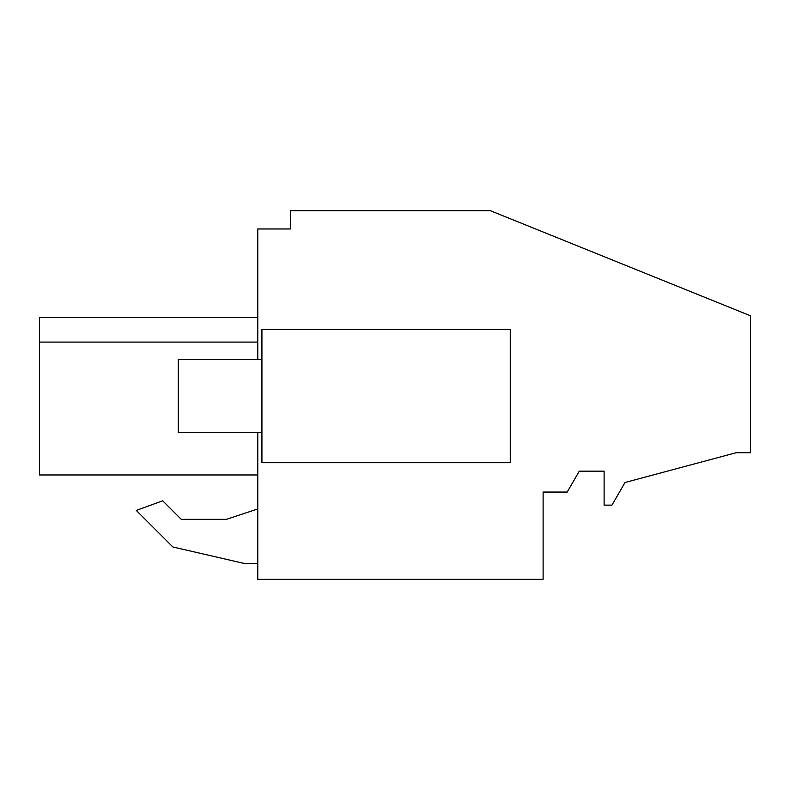 <?xml version="1.0" encoding="UTF-8"?>
<svg xmlns="http://www.w3.org/2000/svg" width="790" height="790" viewBox="0 0 790 790"><rect width="100%" height="100%" fill="white"/><g stroke="black" fill="none" stroke-linecap="round" stroke-linejoin="round"><path stroke-width="1.19" d="M257.777 359.45L257.777 228.962L290.424 228.962L290.424 210.703L490.393 210.703L750.5 315.793L750.5 452.729L736.122 452.729L625.018 482.502L611.954 505.136L604.113 505.136L604.113 471.156L579.277 471.156L567.2 492.061L543.115 492.061L543.115 579.297L257.777 579.297L257.777 432.644M39.5 474.968L257.777 474.968L39.5 474.968L39.5 342.08C39.5 309.67 39.5 309.67 39.5 342.08L39.5 317.57L257.777 317.58L39.5 317.57L39.5 342.08L257.777 342.08M172.852 546.976L244.703 563.566L257.777 563.566L244.703 563.566L172.852 546.976L136.285 510.419L172.852 546.976M257.777 508.948L226.404 519.356L181.266 519.356L162.71 500.801L136.285 510.419M39.5 467.631L39.5 451.949L39.5 467.631M39.5 345.289L39.5 447.239M510.261 462.703L261.925 462.703L261.925 329.391L510.261 329.391L510.261 462.703M221.704 474.968L252.504 474.968M226.404 519.356L181.266 519.356M261.925 432.644L178.273 432.644L178.273 359.45L261.925 359.45"/></g></svg>
